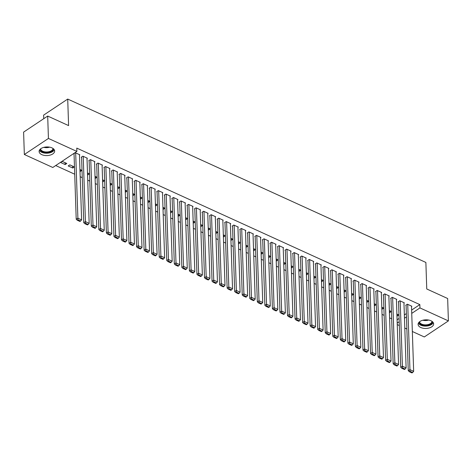 <?xml version="1.0" encoding="UTF-8"?>
<svg xmlns="http://www.w3.org/2000/svg" width="472" height="472" viewBox="0 0 472 472"><rect width="100%" height="100%" fill="white"/><g stroke="black" fill="none" stroke-linecap="round" stroke-linejoin="round"><path stroke-width="0.71" d="M51.955 147.872A7.776 4.313 -1.9 0 1 54.652 150.999A7.776 4.313 -1.9 0 1 50.179 155.093A7.776 4.313 -1.9 0 1 41.801 154.645A7.776 4.313 -1.9 0 1 39.105 151.518A7.776 4.313 -1.9 0 1 43.577 147.423A7.776 4.313 -1.9 0 1 51.955 147.872M430.942 320.753A7.776 4.313 -1.9 0 1 433.638 323.88A7.776 4.313 -1.9 0 1 429.166 327.969A7.776 4.313 -1.9 0 1 420.788 327.521A7.776 4.313 -1.9 0 1 418.092 324.394A7.776 4.313 -1.9 0 1 422.564 320.305A7.776 4.313 -1.9 0 1 430.942 320.753M55.702 165.542L74.718 174.215M80.181 176.711L82.264 177.661M87.727 180.151L89.81 181.1M95.273 183.596L97.356 184.546M102.819 187.036L104.902 187.986M110.365 190.476L112.448 191.431M117.911 193.921L120 194.871M125.458 197.361L127.546 198.311M133.004 200.806L135.092 201.756M140.556 204.246L142.638 205.196M148.102 207.692L150.184 208.642M155.648 211.131L157.731 212.081M163.194 214.577L165.277 215.527M170.74 218.017L172.823 218.967M178.286 221.462L180.369 222.412M185.832 224.902L187.915 225.852M193.378 228.348L195.461 229.298M200.924 231.787L203.007 232.737M208.471 235.227L210.553 236.183M216.017 238.673L218.105 239.623M223.563 242.112L225.651 243.068M231.109 245.558L233.197 246.508M238.661 248.998L240.744 249.948M246.207 252.443L248.29 253.393M253.753 255.883L255.836 256.833M261.299 259.329L263.382 260.278M268.845 262.768L270.928 263.718M276.391 266.214L278.474 267.164M283.938 269.654L286.02 270.603M291.484 273.099L293.566 274.049M299.03 276.539L301.112 277.489M306.576 279.979L308.664 280.934M314.122 283.424L316.211 284.374M321.668 286.864L323.757 287.82M329.22 290.31L331.303 291.259M336.766 293.749L338.849 294.699M344.312 297.195L346.395 298.145M351.858 300.635L353.941 301.584M359.404 304.08L361.487 305.03M366.951 307.52L369.033 308.47M374.497 310.965L376.579 311.915M382.043 314.405L384.125 315.355M389.589 317.851L391.671 318.801M52.793 167.483L24.343 154.503L48.433 138.444L76.883 151.423L52.793 167.483M48.433 138.444L47.69 116.059L23.6 132.119L24.343 154.503M43.743 118.69L43.625 115.127L67.714 99.067L425.874 262.444L426.753 288.976L447.657 298.51L448.4 320.895L424.31 336.955L412.339 331.491M406.876 329.002L404.793 328.046M399.33 325.556L397.247 324.606M72.723 168.008L74.352 166.923L69.821 164.858L68.192 165.943L72.723 168.008L72.659 166.15M87.007 158.486L87.373 158.244L82.842 156.173L81.213 157.259L81.591 157.436M87.757 173.035L87.816 174.894L89.444 173.808L87.485 172.911M102.1 165.371L102.465 165.123L97.934 163.058L96.312 164.144L96.689 164.315M102.849 179.92L102.908 181.779L104.536 180.693L102.577 179.797M117.192 172.25L117.557 172.009L113.032 169.944L111.404 171.029L111.781 171.2M117.941 186.806L118 188.658L119.628 187.579L117.675 186.682M132.29 179.136L132.65 178.894L128.124 176.829L126.496 177.915L126.874 178.086M133.033 193.691L133.098 195.544L134.721 194.464L132.768 193.567M147.382 186.021L147.742 185.779L143.217 183.714L141.588 184.8L141.966 184.971M148.125 200.576L148.19 202.429L149.819 201.343L147.86 200.452M162.474 192.906L162.84 192.665L158.309 190.6L156.68 191.685L157.058 191.856M163.218 207.462L163.282 209.314L164.911 208.229L162.952 207.338M177.566 199.792L177.932 199.55L173.401 197.485L171.773 198.57L172.15 198.742M178.316 214.347L178.375 216.2L180.003 215.114L178.044 214.223M192.659 206.677L193.024 206.435L188.493 204.37L186.871 205.456L187.248 205.627M193.408 221.232L193.467 223.085L195.095 221.999L193.137 221.108M207.751 213.562L208.117 213.32L203.591 211.255L201.963 212.341L202.34 212.512M208.5 228.118L208.559 229.97L210.188 228.885L208.235 227.994M222.849 220.448L223.209 220.206L218.683 218.141L217.055 219.226L217.433 219.397M223.592 234.997L223.651 236.855L225.28 235.77L223.327 234.879M237.941 227.333L238.301 227.091L233.776 225.026L232.147 226.112L232.525 226.283M238.684 241.882L238.749 243.741L240.378 242.655L238.419 241.764M253.033 234.218L253.399 233.976L248.868 231.911L247.239 232.997L247.617 233.168M253.777 248.768L253.842 250.626L255.47 249.54L253.511 248.65M268.125 241.103L268.491 240.862L263.96 238.797L262.332 239.876L262.709 240.053M268.875 255.653L268.934 257.511L270.562 256.426L268.603 255.535M283.218 247.989L283.583 247.747L279.052 245.676L277.43 246.762L277.801 246.939M283.967 262.538L284.026 264.397L285.654 263.311L283.696 262.414M298.31 254.874L298.676 254.626L294.15 252.561L292.522 253.647L292.9 253.818M299.059 269.423L299.118 271.282L300.747 270.196L298.794 269.3M313.408 261.753L313.768 261.512L309.243 259.447L307.614 260.532L307.992 260.703M314.151 276.309L314.21 278.167L315.839 277.082L313.886 276.185M328.5 268.639L328.86 268.397L324.335 266.332L322.706 267.417L323.084 267.589M329.244 283.194L329.308 285.047L330.931 283.967L328.978 283.07M343.592 275.524L343.952 275.282L339.427 273.217L337.799 274.303L338.176 274.474M344.336 290.079L344.401 291.932L346.029 290.846L344.07 289.955M358.685 282.409L359.05 282.167L354.519 280.102L352.891 281.188L353.268 281.359M359.428 296.965L359.493 298.817L361.121 297.732L359.162 296.841M373.777 289.295L374.143 289.053L369.611 286.988L367.983 288.073L368.361 288.245M374.526 303.85L374.585 305.703L376.213 304.617L374.255 303.726M388.869 296.18L389.235 295.938L384.709 293.873L383.081 294.959L383.459 295.13M389.618 310.735L389.677 312.588L391.306 311.502L389.347 310.611M403.961 303.065L404.327 302.823L399.802 300.758L398.173 301.844L398.551 302.015M397.088 319.768L399.094 318.429M404.356 314.918L406.368 313.579M411.631 310.074L419.838 304.599L76.771 148.108L76.883 151.423M411.513 306.505L411.873 306.263L407.348 304.198L405.719 305.284L406.097 305.455M397.164 314.175L397.223 316.033L398.852 314.948L396.899 314.051M396.415 299.626L396.781 299.378L392.256 297.313L390.627 298.398L391.005 298.57M382.072 307.29L382.131 309.148L383.76 308.063L381.801 307.166M381.323 292.74L381.689 292.498L377.157 290.428L375.535 291.513L375.913 291.69M366.98 300.404L367.039 302.263L368.667 301.177L366.709 300.286M366.231 285.855L366.596 285.613L362.065 283.548L360.437 284.628L360.814 284.805M351.882 293.519L351.947 295.378L353.575 294.292L351.616 293.401M351.138 278.97L351.504 278.728L346.973 276.663L345.345 277.748L345.722 277.919M336.79 286.634L336.855 288.492L338.483 287.407L336.524 286.516M336.046 272.084L336.406 271.842L331.881 269.777L330.252 270.863L330.63 271.034M321.697 279.748L321.762 281.607L323.385 280.521L321.432 279.63M320.954 265.199L321.314 264.957L316.789 262.892L315.16 263.978L315.538 264.149M306.605 272.869L306.664 274.722L308.293 273.636L306.34 272.745M305.856 258.314L306.222 258.072L301.697 256.007L300.068 257.092L300.446 257.264M291.513 265.984L291.572 267.836L293.2 266.751L291.242 265.86M290.764 251.428L291.13 251.187L286.598 249.122L284.976 250.207L285.353 250.378M276.421 259.098L276.48 260.951L278.108 259.865L276.149 258.975M275.672 244.543L276.037 244.301L271.506 242.236L269.878 243.322L270.255 243.493M261.323 252.213L261.388 254.066L263.016 252.98L261.057 252.089M260.579 237.658L260.945 237.416L256.414 235.351L254.786 236.437L255.163 236.608M246.231 245.328L246.295 247.18L247.924 246.095L245.965 245.204M245.487 230.773L245.847 230.531L241.322 228.466L239.693 229.551L240.071 229.722M231.138 238.443L231.203 240.295L232.826 239.215L230.873 238.319M230.395 223.887L230.755 223.645L226.23 221.58L224.601 222.666L224.979 222.837M216.046 231.557L216.105 233.416L217.734 232.33L215.781 231.433M215.297 217.002L215.663 216.76L211.137 214.695L209.509 215.781L209.887 215.952M200.954 224.672L201.013 226.53L202.641 225.445L200.683 224.548M200.205 210.123L200.57 209.875L196.045 207.81L194.417 208.895L194.794 209.066M185.862 217.787L185.921 219.645L187.549 218.56L185.59 217.663M185.112 203.237L185.478 202.995L180.947 200.924L179.319 202.01L179.696 202.187M170.77 210.901L170.829 212.76L172.457 211.674L170.498 210.783M170.02 196.352L170.386 196.11L165.855 194.045L164.227 195.125L164.604 195.302M155.672 204.016L155.736 205.875L157.365 204.789L155.406 203.898M154.928 189.467L155.288 189.225L150.763 187.16L149.134 188.239L149.512 188.417M140.579 197.131L140.644 198.989L142.267 197.904L140.314 197.013M139.836 182.581L140.196 182.339L135.67 180.274L134.042 181.36L134.42 181.531M125.487 190.245L125.546 192.104L127.174 191.018L125.222 190.127M124.744 175.696L125.104 175.454L120.578 173.389L118.95 174.475L119.328 174.646M110.395 183.366L110.454 185.219L112.082 184.133L110.129 183.242M109.646 168.811L110.011 168.569L105.486 166.504L103.858 167.589L104.235 167.761M95.303 176.481L95.362 178.333L96.99 177.248L95.031 176.357M94.553 161.925L94.919 161.684L90.388 159.619L88.765 160.704L89.137 160.875M80.21 169.595L80.27 171.448L81.898 170.362L79.939 169.472M79.461 155.04L79.827 154.798L75.296 152.733L73.667 153.819L74.045 153.99M65.177 164.563L66.806 163.477L62.274 161.412L60.646 162.498L65.177 164.563L65.112 162.71M419.838 304.599L419.95 307.915L448.4 320.895M47.69 116.059L68.593 125.599L67.714 99.067M397.194 323.084L399.206 321.745M404.469 318.234L406.475 316.895M411.737 313.39L419.95 307.915M411.495 306.092L413.661 371.352L409.891 369.629L408.262 370.715L409.354 371.729L411.991 372.933L412.646 372.496L410.003 371.293L409.354 371.729M406.079 305.042L408.262 370.715M407.725 304.369L410.003 371.293M412.646 372.496L413.661 371.352M403.949 302.652L406.115 367.912L402.345 366.189L400.716 367.275L401.802 368.284L404.445 369.487L405.094 369.057L402.457 367.853L401.802 368.284M398.533 301.602L400.716 367.275M400.179 300.93L402.457 367.853M405.094 369.057L406.115 367.912M396.403 299.207L398.569 364.467L394.793 362.744L393.17 363.829L394.256 364.844L396.899 366.048L397.548 365.611L394.911 364.408L394.256 364.844M390.987 298.156L393.17 363.829M392.633 297.49L394.911 364.408M397.548 365.611L398.569 364.467M432.517 321.745A6.732 3.735 -1.9 0 1 428.004 325.291A6.732 3.735 -1.9 0 1 419.071 322.193M419.555 321.757A6.23 3.457 178.1 0 0 427.827 324.624A6.23 3.457 178.1 0 0 432.004 321.343M418.363 323.172A7.729 4.289 178.1 0 0 428.328 325.81A7.729 4.289 178.1 0 0 433.284 322.677M53.525 148.869A6.732 3.735 -1.9 0 1 49.011 152.415A6.732 3.735 -1.9 0 1 40.085 149.317M40.568 148.881A6.23 3.457 178.1 0 0 48.834 151.742A6.23 3.457 178.1 0 0 53.011 148.468M39.377 150.297A7.729 4.289 178.1 0 0 49.342 152.928A7.729 4.289 178.1 0 0 54.298 149.801M388.857 295.767L391.022 361.027L387.246 359.304L385.624 360.39L386.71 361.399L389.353 362.602L390.002 362.171L387.364 360.968L386.71 361.399M383.441 294.717L385.624 360.39M385.081 294.044L387.364 360.968M390.002 362.171L391.022 361.027M381.311 292.321L383.476 357.581L379.7 355.864L378.072 356.944L379.163 357.959L381.807 359.162L382.456 358.726L379.818 357.522L379.163 357.959M375.895 291.271L378.072 356.944M377.535 290.604L379.818 357.522M382.456 358.726L383.476 357.581M373.765 288.882L375.93 354.142L372.154 352.419L370.526 353.504L371.617 354.513L374.261 355.717L374.91 355.286L372.266 354.083L371.617 354.513M368.349 287.832L370.526 353.504M369.989 287.159L372.266 354.083M374.91 355.286L375.93 354.142M366.219 285.436L368.384 350.696L364.608 348.979L362.98 350.065L364.071 351.074L366.714 352.277L367.363 351.841L364.72 350.637L364.071 351.074M360.803 284.386L362.98 350.065M362.443 283.719L364.72 350.637M367.363 351.841L368.384 350.696M358.673 281.996L360.838 347.256L357.062 345.533L355.434 346.619L356.525 347.628L359.168 348.837L359.817 348.401L357.174 347.197L356.525 347.628M353.257 280.946L355.434 346.619M354.897 280.274L357.174 347.197M359.817 348.401L360.838 347.256M351.127 278.557L353.292 343.811L349.516 342.094L347.888 343.179L348.979 344.188L351.622 345.392L352.271 344.961L349.628 343.752L348.979 344.188M345.711 277.501L347.888 343.179M347.351 276.834L349.628 343.752M352.271 344.961L353.292 343.811M343.581 275.111L345.74 340.371L341.97 338.648L340.341 339.734L341.433 340.743L344.07 341.952L344.725 341.516L342.082 340.312L341.433 340.743M338.164 274.061L340.341 339.734M339.805 273.388L342.082 340.312M344.725 341.516L345.74 340.371M336.029 271.671L338.194 336.931L334.424 335.208L332.795 336.294L333.887 337.303L336.524 338.507L337.179 338.076L334.536 336.866L333.887 337.303M330.618 270.621L332.795 336.294M332.258 269.949L334.536 336.866M337.179 338.076L338.194 336.931M328.482 268.226L330.648 333.486L326.878 331.763L325.249 332.848L326.341 333.857L328.978 335.067L329.633 334.63L326.99 333.427L326.341 333.857M323.072 267.176L325.249 332.848M324.712 266.503L326.99 333.427M329.633 334.63L330.648 333.486M320.936 264.786L323.102 330.046L319.332 328.323L317.703 329.409L318.795 330.418L321.432 331.621L322.087 331.191L319.444 329.981L318.795 330.418M315.526 263.736L317.703 329.409M317.166 263.063L319.444 329.981M322.087 331.191L323.102 330.046M313.39 261.34L315.556 326.6L311.786 324.878L310.157 325.963L311.243 326.978L313.886 328.182L314.535 327.745L311.898 326.541L311.243 326.978M307.974 260.29L310.157 325.963M309.62 259.618L311.898 326.541M314.535 327.745L315.556 326.6M305.844 257.901L308.009 323.161L304.239 321.438L302.611 322.523L303.697 323.532L306.34 324.736L306.989 324.305L304.351 323.102L303.697 323.532M300.428 256.851L302.611 322.523M302.074 256.178L304.351 323.102M306.989 324.305L308.009 323.161M298.298 254.455L300.463 319.715L296.687 317.992L295.065 319.078L296.15 320.093L298.794 321.296L299.443 320.86L296.805 319.656L296.15 320.093M292.882 253.405L295.065 319.078M294.522 252.738L296.805 319.656M299.443 320.86L300.463 319.715M290.752 251.015L292.917 316.275L289.141 314.553L287.513 315.638L288.604 316.647L291.248 317.851L291.897 317.42L289.259 316.216L288.604 316.647M285.336 249.965L287.513 315.638M286.976 249.293L289.259 316.216M291.897 317.42L292.917 316.275M283.206 247.57L285.371 312.83L281.595 311.113L279.967 312.193L281.058 313.207L283.702 314.411L284.35 313.974L281.707 312.771L281.058 313.207M277.79 246.52L279.967 312.193M279.43 245.853L281.707 312.771M284.35 313.974L285.371 312.83M275.66 244.13L277.825 309.39L274.049 307.667L272.421 308.753L273.512 309.762L276.155 310.965L276.804 310.535L274.161 309.331L273.512 309.762M270.244 243.08L272.421 308.753M271.884 242.407L274.161 309.331M276.804 310.535L277.825 309.39M268.114 240.685L270.279 305.944L266.503 304.228L264.875 305.313L265.966 306.322L268.609 307.526L269.258 307.089L266.615 305.886L265.966 306.322M262.697 239.634L264.875 305.313M264.338 238.968L266.615 305.886M269.258 307.089L270.279 305.944M260.568 237.245L262.733 302.505L258.957 300.782L257.328 301.868L258.42 302.877L261.063 304.086L261.712 303.649L259.069 302.446L258.42 302.877M255.151 236.195L257.328 301.868M256.792 235.522L259.069 302.446M261.712 303.649L262.733 302.505M253.022 233.799L255.181 299.059L251.411 297.342L249.782 298.428L250.874 299.437L253.517 300.64L254.166 300.21L251.523 299L250.874 299.437M247.605 232.749L249.782 298.428M249.245 232.082L251.523 299M254.166 300.21L255.181 299.059M245.469 230.36L247.635 295.62L243.865 293.897L242.236 294.982L243.328 295.991L245.965 297.201L246.62 296.764L243.977 295.56L243.328 295.991M240.059 229.309L242.236 294.982M241.699 228.637L243.977 295.56M246.62 296.764L247.635 295.62M237.923 226.92L240.089 292.18L236.319 290.457L234.69 291.543L235.782 292.551L238.419 293.755L239.074 293.324L236.431 292.115L235.782 292.551M232.513 225.864L234.69 291.543M234.153 225.197L236.431 292.115M239.074 293.324L240.089 292.18M230.377 223.474L232.543 288.734L228.772 287.011L227.144 288.097L228.236 289.106L230.873 290.315L231.528 289.879L228.885 288.675L228.236 289.106M224.967 222.424L227.144 288.097M226.607 221.751L228.885 288.675M231.528 289.879L232.543 288.734M222.831 220.035L224.996 285.294L221.226 283.572L219.598 284.657L220.689 285.666L223.327 286.87L223.982 286.439L221.338 285.23L220.689 285.666M217.415 218.984L219.598 284.657M219.061 218.312L221.338 285.23M223.982 286.439L224.996 285.294M215.285 216.589L217.45 281.849L213.68 280.126L212.052 281.212L213.137 282.226L215.781 283.43L216.43 282.993L213.792 281.79L213.137 282.226M209.869 215.539L212.052 281.212M211.515 214.866L213.792 281.79M216.43 282.993L217.45 281.849M207.739 213.149L209.904 278.409L206.128 276.686L204.506 277.772L205.591 278.781L208.235 279.984L208.884 279.554L206.246 278.35L205.591 278.781M202.323 212.099L204.506 277.772M203.969 211.427L206.246 278.35M208.884 279.554L209.904 278.409M200.193 209.704L202.358 274.964L198.582 273.241L196.96 274.326L198.045 275.341L200.688 276.545L201.337 276.108L198.7 274.905L198.045 275.341M194.777 208.653L196.96 274.326M196.417 207.987L198.7 274.905M201.337 276.108L202.358 274.964M192.647 206.264L194.812 271.524L191.036 269.801L189.408 270.887L190.499 271.896L193.142 273.099L193.791 272.668L191.154 271.465L190.499 271.896M187.231 205.214L189.408 270.887M188.871 204.541L191.154 271.465M193.791 272.668L194.812 271.524M185.101 202.818L187.266 268.078L183.49 266.361L181.862 267.441L182.953 268.456L185.596 269.659L186.245 269.223L183.602 268.019L182.953 268.456M179.684 201.768L181.862 267.441M181.325 201.102L183.602 268.019M186.245 269.223L187.266 268.078M177.555 199.379L179.72 264.639L175.944 262.916L174.315 264.001L175.407 265.01L178.05 266.214L178.699 265.783L176.056 264.58L175.407 265.01M172.138 198.328L174.315 264.001M173.779 197.656L176.056 264.58M178.699 265.783L179.72 264.639M170.008 195.933L172.174 261.193L168.398 259.476L166.769 260.562L167.861 261.571L170.504 262.774L171.153 262.338L168.51 261.134L167.861 261.571M164.592 194.883L166.769 260.562M166.232 194.216L168.51 261.134M171.153 262.338L172.174 261.193M162.462 192.493L164.628 257.753L160.852 256.03L159.223 257.116L160.315 258.125L162.958 259.334L163.607 258.898L160.964 257.694L160.315 258.125M157.046 191.443L159.223 257.116M158.686 190.771L160.964 257.694M163.607 258.898L164.628 257.753M154.916 189.048L157.076 254.308L153.306 252.591L151.677 253.676L152.769 254.685L155.406 255.889L156.061 255.452L153.418 254.249L152.769 254.685M149.5 187.998L151.677 253.676M151.14 187.331L153.418 254.249M156.061 255.452L157.076 254.308M147.364 185.608L149.53 250.868L145.76 249.145L144.131 250.231L145.223 251.24L147.86 252.449L148.515 252.013L145.872 250.809L145.223 251.24M141.954 184.558L144.131 250.231M143.594 183.885L145.872 250.809M148.515 252.013L149.53 250.868M139.818 182.168L141.983 247.422L138.213 245.705L136.585 246.791L137.676 247.8L140.314 249.004L140.969 248.573L138.325 247.363L137.676 247.8M134.408 181.112L136.585 246.791M136.048 180.446L138.325 247.363M140.969 248.573L141.983 247.422M132.272 178.723L134.437 243.983L130.667 242.26L129.039 243.345L130.13 244.354L132.768 245.564L133.423 245.127L130.779 243.924L130.13 244.354M126.862 177.673L129.039 243.345M128.502 177L130.779 243.924M133.423 245.127L134.437 243.983M124.726 175.283L126.891 240.543L123.121 238.82L121.493 239.906L122.578 240.915L125.222 242.118L125.876 241.688L123.233 240.478L122.578 240.915M119.31 174.233L121.493 239.906M120.956 173.56L123.233 240.478M125.876 241.688L126.891 240.543M117.18 171.837L119.345 237.097L115.575 235.375L113.947 236.46L115.032 237.475L117.675 238.679L118.325 238.242L115.687 237.038L115.032 237.475M111.764 170.787L113.947 236.46M113.41 170.115L115.687 237.038M118.325 238.242L119.345 237.097M109.634 168.398L111.799 233.658L108.023 231.935L106.401 233.02L107.486 234.029L110.129 235.233L110.778 234.802L108.141 233.599L107.486 234.029M104.218 167.348L106.401 233.02M105.864 166.675L108.141 233.599M110.778 234.802L111.799 233.658M102.088 164.952L104.253 230.212L100.477 228.489L98.849 229.575L99.94 230.59L102.583 231.793L103.232 231.357L100.595 230.153L99.94 230.59M96.671 163.902L98.849 229.575M98.312 163.235L100.595 230.153M103.232 231.357L104.253 230.212M94.542 161.512L96.707 226.772L92.931 225.05L91.302 226.135L92.394 227.144L95.037 228.348L95.686 227.917L93.049 226.713L92.394 227.144M89.125 160.462L91.302 226.135M90.766 159.79L93.049 226.713M95.686 227.917L96.707 226.772M86.995 158.067L89.161 223.327L85.385 221.61L83.756 222.69L84.848 223.704L87.491 224.908L88.14 224.471L85.497 223.268L84.848 223.704M81.579 157.017L83.756 222.69M83.219 156.35L85.497 223.268M88.14 224.471L89.161 223.327M79.449 154.627L81.615 219.887L77.839 218.164L76.21 219.25L77.302 220.259L79.945 221.462L80.594 221.032L77.951 219.828L77.302 220.259M74.033 153.577L76.21 219.25M75.673 152.904L77.951 219.828M80.594 221.032L81.615 219.887M428.647 320.04A6.23 3.457 -1.9 0 1 427.679 320.305A6.23 3.457 -1.9 0 1 422.823 320.234M424.21 319.957A6.03 3.345 178.1 0 0 427.243 319.857M49.654 147.164A6.23 3.457 -1.9 0 1 48.693 147.423A6.23 3.457 -1.9 0 1 43.831 147.358M45.218 147.081A6.03 3.345 178.1 0 0 48.256 146.981"/></g></svg>
